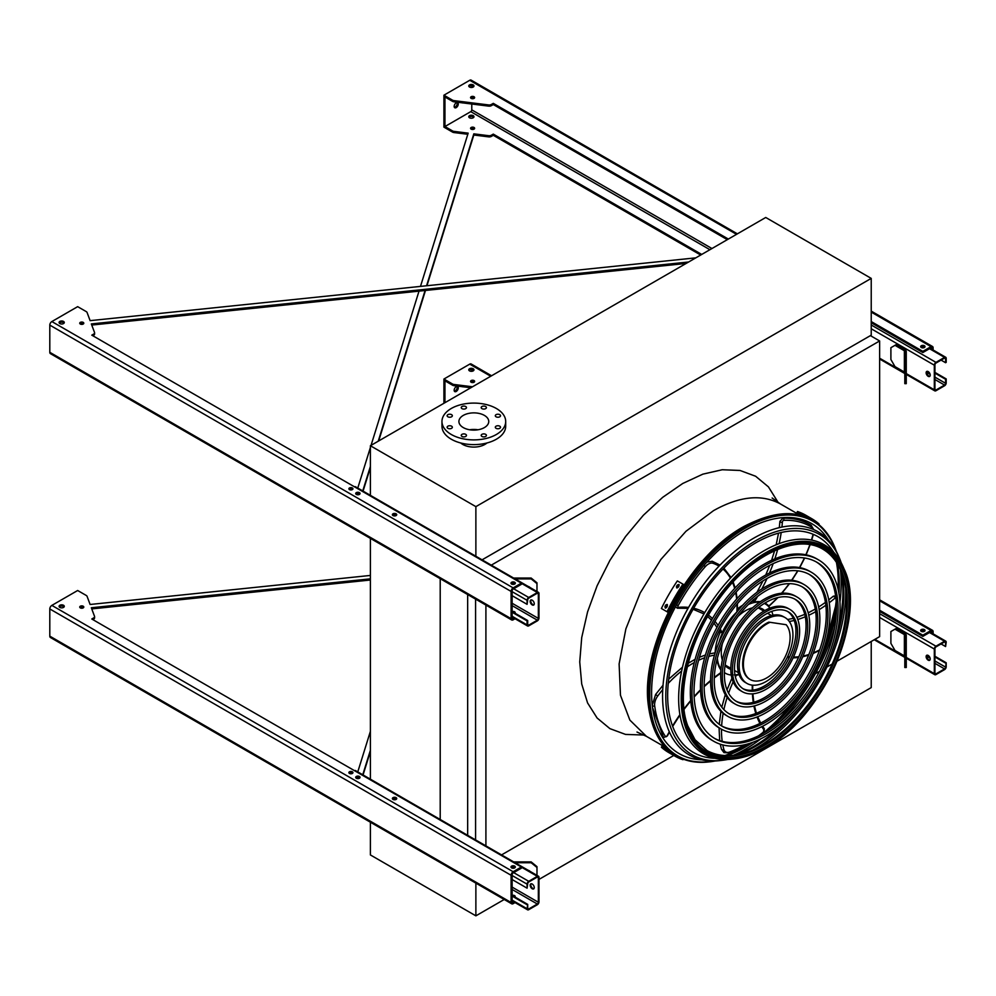 <?xml version="1.0" encoding="UTF-8"?>
<svg xmlns="http://www.w3.org/2000/svg" width="996" height="996" viewBox="0 0 996 996"><rect width="100%" height="100%" fill="white"/><g stroke="black" fill="none" stroke-linecap="round" stroke-linejoin="round"><path stroke-width="1.49" d="M837.088 661.182L879.63 636.618L879.63 340.956L870.404 335.627M491.302 565.143L879.63 340.956M485.911 845.878L485.911 605.07M501.548 854.904L673.769 755.466M815.425 673.682L819.484 671.341M826.904 667.059L832.183 664.008M475.578 839.902L475.578 599.106M467.659 835.333L467.659 594.537M440.207 820.156L440.207 578.688M370.388 779.843L370.388 538.375M724.901 755.541A134.124 77.439 120 0 0 748.855 743.639M762.102 734.027A134.124 77.439 120 0 0 794.484 700.238M823.318 650.288A134.124 77.439 120 0 0 836.391 605.344M838.084 589.072A134.124 77.439 120 0 0 836.428 562.379M871.226 278.394L765.737 217.477L370.388 445.735L475.876 506.64L871.226 278.394L871.226 335.154L482.089 559.827M460.737 442.996A15.65 9.026 0 0 0 462.767 444.44A15.65 9.026 0 0 0 486.92 442.996M370.388 445.735L370.388 495.996M475.876 506.64L475.876 556.901M484.38 415.394A14.915 8.615 180 0 1 488.75 421.495A14.915 8.615 180 0 1 473.835 430.11A14.915 8.615 180 0 1 458.907 421.495A14.915 8.615 180 0 1 468.12 413.539A14.915 8.615 180 0 1 484.38 415.394M469.714 429.774A14.915 8.615 180 0 1 477.943 429.774M496.07 416.801A2.602 1.506 0 0 0 498.909 417.125A2.602 1.506 0 0 0 500.527 415.73A2.602 1.506 0 0 0 497.913 414.224A2.602 1.506 0 0 0 495.311 415.73A2.602 1.506 0 0 0 496.07 416.801M481.964 408.646A2.602 1.506 0 0 0 484.803 408.97A2.602 1.506 0 0 0 486.409 407.588A2.602 1.506 0 0 0 483.807 406.082A2.602 1.506 0 0 0 481.193 407.588A2.602 1.506 0 0 0 481.964 408.646M462.007 408.646A2.602 1.506 0 0 0 464.846 408.97A2.602 1.506 0 0 0 466.464 407.588A2.602 1.506 0 0 0 463.85 406.082A2.602 1.506 0 0 0 461.248 407.588A2.602 1.506 0 0 0 462.007 408.646M447.901 416.801A2.602 1.506 0 0 0 450.74 417.125A2.602 1.506 0 0 0 452.346 415.73A2.602 1.506 0 0 0 449.744 414.224A2.602 1.506 0 0 0 447.129 415.73A2.602 1.506 0 0 0 447.901 416.801M447.901 428.317A2.602 1.506 0 0 0 450.74 428.641A2.602 1.506 0 0 0 452.346 427.247A2.602 1.506 0 0 0 449.744 425.74A2.602 1.506 0 0 0 447.129 427.247A2.602 1.506 0 0 0 447.901 428.317M462.007 436.46A2.602 1.506 0 0 0 464.846 436.783A2.602 1.506 0 0 0 466.464 435.401A2.602 1.506 0 0 0 463.85 433.895A2.602 1.506 0 0 0 461.248 435.401A2.602 1.506 0 0 0 462.007 436.46M481.964 436.46A2.602 1.506 0 0 0 484.803 436.783A2.602 1.506 0 0 0 486.409 435.401A2.602 1.506 0 0 0 483.807 433.895A2.602 1.506 0 0 0 481.193 435.401A2.602 1.506 0 0 0 481.964 436.46M496.07 428.317A2.602 1.506 0 0 0 498.909 428.641A2.602 1.506 0 0 0 500.527 427.247A2.602 1.506 0 0 0 497.913 425.74A2.602 1.506 0 0 0 495.311 427.247A2.602 1.506 0 0 0 496.07 428.317M496.357 408.485A31.872 18.401 180 0 1 505.694 421.495A31.872 18.401 180 0 1 473.835 439.883A31.872 18.401 180 0 1 441.963 421.495A31.872 18.401 180 0 1 461.634 404.488A31.872 18.401 180 0 1 496.357 408.485M505.694 421.495L505.694 426.226A31.872 18.401 180 0 1 473.835 444.614A31.872 18.401 180 0 1 441.963 426.226L441.963 421.495M504.225 899.488L475.876 915.847L370.388 854.942L370.388 822.21M475.876 915.847L475.876 883.128M538.973 879.418L871.226 687.601L871.226 641.474M928.172 376.314A2.901 1.668 60 0 1 926.28 373.761A2.901 1.668 60 0 1 926.728 371.446A2.901 1.668 60 0 1 928.172 371.583A2.901 1.668 60 0 1 930.065 374.135A2.901 1.668 60 0 1 929.617 376.463A2.901 1.668 60 0 1 928.172 376.314M934.323 365.196L934.323 389.797A2.316 1.332 120 0 0 934.796 390.855A2.316 1.332 120 0 0 935.954 390.743L944.557 385.776A2.316 1.332 120 0 0 946.2 382.937L946.2 378.916L945.59 379.277L945.59 383.298A1.444 0.834 -60 0 1 944.557 385.066L935.954 390.034A1.444 0.834 -60 0 1 934.933 389.448L934.933 364.847A1.444 0.834 -60 0 1 935.954 363.067L944.557 358.099A1.444 0.834 -60 0 1 945.59 358.697L945.59 362.718L946.2 362.357L946.2 358.336A2.316 1.332 120 0 0 945.714 357.278A2.316 1.332 120 0 0 944.557 357.39L935.954 362.357A2.316 1.332 120 0 0 934.323 365.196L871.226 328.767M905.401 350.156L896.014 344.74L894.993 345.326L904.38 350.754A1.444 0.834 180 0 1 904.804 351.339L904.804 362.357L906.26 362.357L906.26 351.339A2.901 1.668 0 0 0 905.401 350.156M927.064 371.321A2.901 1.668 -120 0 0 927.338 374.434A2.901 1.668 -120 0 0 929.891 376.227M924.276 347.579A2.029 1.17 0 0 0 921.412 347.579M941.083 360.116L945.59 362.718M934.933 373.127L945.59 379.277M934.933 372.417L946.2 378.916M894.993 345.326L890.897 347.691L890.897 359.519L894.993 366.615L904.38 372.043A1.444 0.834 180 0 1 904.804 372.629M904.804 383.647L904.804 382.265L906.26 382.265L906.26 383.647L904.804 383.647M906.26 362.357L906.26 370.437L904.804 370.437L904.804 382.265M904.804 370.437L904.804 362.357M906.26 370.437L906.26 382.265M531.105 599.928A2.901 1.668 -120 0 0 531.378 603.041A2.901 1.668 -120 0 0 533.931 604.833M538.973 618.055L538.973 593.454A2.316 1.332 120 0 0 538.487 592.396A2.316 1.332 120 0 0 537.33 592.508L528.727 597.476A2.316 1.332 120 0 0 527.083 600.314L527.083 604.335L527.706 599.953A1.444 0.834 -60 0 1 528.727 598.185L537.33 593.218A1.444 0.834 -60 0 1 538.35 593.803L538.35 618.404A1.444 0.834 -60 0 1 537.33 620.184L528.727 625.152A1.444 0.834 -60 0 1 527.706 624.554L527.706 620.533L527.083 620.894L527.083 624.915A2.316 1.332 120 0 0 527.569 625.974A2.316 1.332 120 0 0 528.727 625.862L537.33 620.894A2.316 1.332 120 0 0 538.973 618.055M532.213 604.921A2.901 1.668 60 0 1 530.32 602.368A2.901 1.668 60 0 1 530.756 600.053A2.901 1.668 60 0 1 532.213 600.19A2.901 1.668 60 0 1 534.105 602.742A2.901 1.668 60 0 1 533.657 605.07A2.901 1.668 60 0 1 532.213 604.921M359.319 494.464A2.029 1.17 0 0 0 356.456 494.464M395.985 515.629A2.029 1.17 0 0 0 393.121 515.629M514.583 584.104A2.029 1.17 0 0 0 511.732 584.104M351.102 488.799L349.596 489.671M538.487 592.396L355.56 486.783A2.316 1.332 120 0 0 354.514 486.832M515.094 612.963A2.029 1.17 0 0 0 513.177 612.154M512.131 612.254L527.083 620.894M512.131 611.544L527.706 620.533M514.944 613.163A2.029 1.17 0 0 0 515.181 612.615A2.029 1.17 0 0 0 512.193 611.581M512.131 595.695L527.083 604.335M528.129 586.407A4.059 3.312 -0 0 1 530.034 587.503M536.981 583.631L531.179 578.9L531.179 578.066L536.981 582.797L536.981 591.512M515.131 578.9L531.179 578.9M531.179 578.066L513.687 578.066M531.105 883.776A2.901 1.668 -120 0 0 531.378 886.876A2.901 1.668 -120 0 0 533.931 888.669M538.973 901.89L538.973 877.289A2.316 1.332 120 0 0 538.487 876.231A2.316 1.332 120 0 0 537.33 876.343L528.727 881.311A2.316 1.332 120 0 0 527.083 884.149L527.083 888.171L527.706 883.801A1.444 0.834 -60 0 1 528.727 882.02L537.33 877.053A1.444 0.834 -60 0 1 538.35 877.65L538.35 902.252A1.444 0.834 -60 0 1 537.33 904.019L528.727 908.987A1.444 0.834 -60 0 1 527.706 908.402L527.706 904.38L527.083 908.75A2.316 1.332 120 0 0 527.569 909.809A2.316 1.332 120 0 0 528.727 909.697L537.33 904.729A2.316 1.332 120 0 0 538.973 901.89M532.213 888.768A2.901 1.668 60 0 1 530.32 886.216A2.901 1.668 60 0 1 530.756 883.888A2.901 1.668 60 0 1 532.213 884.037A2.901 1.668 60 0 1 534.105 886.589A2.901 1.668 60 0 1 533.657 888.905A2.901 1.668 60 0 1 532.213 888.768M359.319 778.299A2.029 1.17 0 0 0 356.456 778.299M395.985 799.477A2.029 1.17 0 0 0 393.121 799.477M514.583 867.952A2.029 1.17 0 0 0 511.732 867.952M351.102 772.647L349.596 773.519M538.487 876.231L355.56 770.618A2.316 1.332 120 0 0 354.514 770.68M515.094 896.811A2.029 1.17 0 0 0 513.177 895.989M512.131 896.101L527.083 904.729M512.131 895.392L527.706 904.38M514.944 897.01A2.029 1.17 0 0 0 515.181 896.45A2.029 1.17 0 0 0 512.193 895.416M512.131 879.543L527.083 888.171M528.129 870.255A4.059 3.312 -0 0 1 530.034 871.351M536.981 867.479L531.179 862.748L531.179 861.913L536.981 866.645L536.981 875.36M515.131 862.748L531.179 862.748M531.179 861.913L513.687 861.913M928.172 660.161A2.901 1.668 60 0 1 926.28 657.609A2.901 1.668 60 0 1 926.728 655.281A2.901 1.668 60 0 1 928.172 655.43A2.901 1.668 60 0 1 930.065 657.983A2.901 1.668 60 0 1 929.617 660.298A2.901 1.668 60 0 1 928.172 660.161M934.323 649.043L934.323 673.645A2.316 1.332 120 0 0 934.796 674.703A2.316 1.332 120 0 0 935.954 674.591L944.557 669.623A2.316 1.332 120 0 0 946.2 666.785L946.2 662.763L945.59 667.133A1.444 0.834 -60 0 1 944.557 668.914L935.954 673.881A1.444 0.834 -60 0 1 934.933 673.284L934.933 648.682A1.444 0.834 -60 0 1 935.954 646.914L944.557 641.947A1.444 0.834 -60 0 1 945.59 642.532L945.59 646.553L946.2 642.183A2.316 1.332 120 0 0 945.714 641.125A2.316 1.332 120 0 0 944.557 641.237L935.954 646.205A2.316 1.332 120 0 0 934.323 649.043L879.63 617.458M905.401 634.004L896.014 628.576L894.993 629.173L904.38 634.589A1.444 0.834 180 0 1 904.804 635.187L904.804 646.205L906.26 646.205L906.26 635.187A2.901 1.668 0 0 0 905.401 634.004M927.064 655.156A2.901 1.668 -120 0 0 927.338 658.269A2.901 1.668 -120 0 0 929.891 660.062M924.276 631.414A2.029 1.17 0 0 0 921.412 631.414M941.083 643.951L945.59 646.553M934.933 656.962L945.59 663.112M934.933 656.252L946.2 662.763M894.993 629.173L890.897 631.539L890.897 643.366L894.993 650.463L904.38 655.878A1.444 0.834 180 0 1 904.804 656.476M904.804 667.494L904.804 666.1L906.26 666.1L906.26 667.494L904.804 667.494M906.26 646.205L906.26 654.272L904.804 654.272L904.804 666.1M904.804 654.272L904.804 646.205M906.26 654.272L906.26 666.1M420.486 286.4L468.157 133.14L453.977 131.372A2.901 1.668 180 0 1 452.533 130.924L444.951 126.542L470.759 111.639A1.444 0.834 120 0 0 471.78 109.859L471.78 104.02M467.796 134.273L453.977 132.555A2.901 1.668 180 0 1 452.533 132.107L443.917 127.127L443.917 95.193L469.726 80.29L736.542 234.334M695.806 257.852L90.113 320.65L87.063 312.458A2.901 1.668 0 0 0 86.279 311.624L77.663 306.656L51.854 321.559A2.901 1.668 120 0 0 49.8 325.107L49.8 352.31A2.901 1.668 120 0 0 50.398 353.63L511.707 619.973A2.901 1.668 120 0 0 513.164 619.823L515.044 618.74M92.815 335.752L93.749 334.034L91.794 335.154L521.356 583.158L513.164 587.889A2.901 1.668 120 0 0 511.11 591.437L511.11 618.64A2.901 1.668 120 0 0 511.707 619.973M514.011 618.143L513.164 618.64A1.444 0.834 -60 0 1 512.131 618.055L512.131 590.852A1.444 0.834 -60 0 1 513.164 589.072L521.356 584.341L521.356 583.158M444.951 126.542L444.951 96.973L452.533 101.355A2.901 1.668 0 0 0 453.977 101.804L488.675 106.124A2.901 1.668 0 0 0 491.327 105.663L493.294 104.543L727.329 239.663M871.226 322.741L922.844 352.547L931.036 347.816A1.444 0.834 -60 0 1 932.069 348.401L932.069 349.397M91.757 325.057L686.132 263.442M93.749 335.216A2.901 1.668 0 0 0 94.595 334.034A2.901 1.668 0 0 0 94.533 333.672M349.173 489.372A2.029 1.17 180 0 1 352.36 489.136A2.029 1.17 180 0 1 352.671 489.372M59.287 323.09A2.602 1.506 180 0 1 63.52 322.617A2.602 1.506 180 0 1 64.08 323.09M511.247 583.756A2.179 1.257 180 0 1 514.695 583.457A2.179 1.257 180 0 1 515.069 583.756M392.636 515.281A2.179 1.257 180 0 1 396.084 514.982A2.179 1.257 180 0 1 396.47 515.281M355.97 494.103A2.179 1.257 180 0 1 359.419 493.817A2.179 1.257 180 0 1 359.805 494.103M80.004 323.8A2.029 1.17 180 0 1 83.191 323.563A2.029 1.17 180 0 1 83.502 323.8M468.967 86.565A2.602 1.506 180 0 1 473.212 86.092A2.602 1.506 180 0 1 473.772 86.565M470.847 98.156A2.029 1.17 180 0 1 474.034 97.919A2.029 1.17 180 0 1 474.345 98.156M920.927 347.218A2.179 1.257 180 0 1 924.388 346.919A2.179 1.257 180 0 1 924.761 347.218M701.719 254.441L493.294 134.111L491.327 135.232A2.901 1.668 180 0 1 488.675 135.693L473.822 133.838L426.574 285.765M425.093 290.496L378.231 441.203M370.388 466.427L362.756 490.928M357.776 488.052L370.388 447.503M371.047 445.349L419.017 291.131M469.527 117.789A2.602 1.506 0 0 0 472.365 118.113A2.602 1.506 0 0 0 473.972 116.719A2.602 1.506 0 0 0 471.369 115.212A2.602 1.506 0 0 0 468.767 116.719A2.602 1.506 0 0 0 469.527 117.789M471.17 129.144A2.029 1.17 0 0 0 473.374 129.393A2.029 1.17 0 0 0 474.631 128.31A2.029 1.17 0 0 0 472.602 127.139A2.029 1.17 0 0 0 470.573 128.31A2.029 1.17 0 0 0 471.17 129.144M493.294 134.111L493.294 135.294L700.698 255.038M493.294 135.294L491.327 136.415A2.901 1.668 180 0 1 488.675 136.875L473.822 135.02L426.948 285.728M425.479 290.459L378.679 440.954M370.388 467.61L363.067 491.115M468.967 117.316A2.602 1.506 180 0 1 473.212 116.843A2.602 1.506 180 0 1 473.772 117.316M470.847 128.907A2.029 1.17 180 0 1 474.034 128.671A2.029 1.17 180 0 1 474.345 128.907M93.749 334.034A2.901 1.668 0 0 0 94.595 332.851A2.901 1.668 0 0 0 94.533 332.49L91.333 323.924L688.634 261.998M871.226 321.559L922.844 351.364L922.844 352.547M933.09 349.982L933.09 347.816A2.901 1.668 120 0 0 932.493 346.484A2.901 1.668 120 0 0 931.036 346.633L922.844 351.364M452.533 101.355L452.533 100.173L443.917 95.193M452.533 100.173A2.901 1.668 0 0 0 453.977 100.621L488.675 104.941A2.901 1.668 0 0 0 491.327 104.48L493.294 103.36L728.35 239.065M349.484 489.609A2.029 1.17 0 0 0 351.7 489.87A2.029 1.17 0 0 0 352.945 488.787A2.029 1.17 0 0 0 350.916 487.617A2.029 1.17 0 0 0 348.899 488.787A2.029 1.17 0 0 0 349.484 489.609M59.835 323.563A2.602 1.506 0 0 0 62.673 323.899A2.602 1.506 0 0 0 64.292 322.505A2.602 1.506 0 0 0 61.677 320.998A2.602 1.506 0 0 0 59.075 322.505A2.602 1.506 0 0 0 59.835 323.563M511.62 584.054A2.179 1.257 0 0 0 513.986 584.316A2.179 1.257 0 0 0 515.33 583.158A2.179 1.257 0 0 0 513.164 581.913A2.179 1.257 0 0 0 510.985 583.158A2.179 1.257 0 0 0 511.62 584.054M393.022 515.567A2.179 1.257 0 0 0 395.387 515.841A2.179 1.257 0 0 0 396.732 514.683A2.179 1.257 0 0 0 394.553 513.426A2.179 1.257 0 0 0 392.387 514.683A2.179 1.257 0 0 0 393.022 515.567M356.344 494.402A2.179 1.257 0 0 0 358.722 494.676A2.179 1.257 0 0 0 360.054 493.518A2.179 1.257 0 0 0 357.888 492.261A2.179 1.257 0 0 0 355.709 493.518A2.179 1.257 0 0 0 356.344 494.402M80.327 324.036A2.029 1.17 0 0 0 82.531 324.298A2.029 1.17 0 0 0 83.788 323.214A2.029 1.17 0 0 0 81.759 322.044A2.029 1.17 0 0 0 79.73 323.214A2.029 1.17 0 0 0 80.327 324.036M473.212 84.909A2.602 1.506 0 0 0 470.373 84.585A2.602 1.506 0 0 0 468.767 85.967A2.602 1.506 0 0 0 471.369 87.474A2.602 1.506 0 0 0 473.972 85.967A2.602 1.506 0 0 0 473.212 84.909M474.034 96.737A2.029 1.17 0 0 0 471.818 96.475A2.029 1.17 0 0 0 470.573 97.558A2.029 1.17 0 0 0 472.602 98.729A2.029 1.17 0 0 0 474.631 97.558A2.029 1.17 0 0 0 474.034 96.737M924.388 345.737A2.179 1.257 0 0 0 922.022 345.475A2.179 1.257 0 0 0 920.678 346.633A2.179 1.257 0 0 0 922.844 347.878A2.179 1.257 0 0 0 925.023 346.633A2.179 1.257 0 0 0 924.388 345.737M493.294 104.543L493.294 103.36M456.218 107.618A2.901 1.668 120 0 0 458.11 105.066A2.901 1.668 120 0 0 457.662 102.737A2.901 1.668 120 0 0 454.761 104.418A2.901 1.668 120 0 0 454.761 107.755A2.901 1.668 120 0 0 456.218 107.618M462.331 102.849A2.029 1.17 120 0 0 462.368 102.862A2.029 1.17 120 0 0 462.991 102.924M471.78 98.629L471.78 97.67M471.78 87.461L471.78 85.668M737.389 233.848L471.183 80.153A2.901 1.668 120 0 0 469.726 80.29M457.052 102.6A2.901 1.668 -60 0 1 455.184 107.02A2.901 1.668 -60 0 1 454.35 107.294M473.822 135.02L473.822 133.838M370.388 575.439L90.113 604.485L87.063 596.305A2.901 1.668 0 0 0 86.279 595.471L77.663 590.504L51.854 605.394A2.901 1.668 120 0 0 49.8 608.942L49.8 636.145A2.901 1.668 120 0 0 50.398 637.477L511.707 903.808A2.901 1.668 120 0 0 513.164 903.671L515.044 902.575M357.776 771.9L370.388 731.35M514.011 901.99L513.164 902.488A1.444 0.834 -60 0 1 512.131 901.89L512.131 874.687A1.444 0.834 -60 0 1 513.164 872.919L521.356 868.188L521.356 867.006L513.164 871.737A2.901 1.668 120 0 0 511.11 875.285L511.11 902.488A2.901 1.668 120 0 0 511.707 903.808M370.388 750.274L362.756 774.776M444.951 402.683L444.951 380.808L452.533 385.191A2.901 1.668 0 0 0 453.977 385.651L470.834 387.743M879.63 611.432L922.844 636.382L931.036 631.651A1.444 0.834 -60 0 1 932.069 632.248L932.069 633.232M91.757 608.905L370.388 580.021M92.815 619.587L93.749 619.051A2.901 1.668 0 0 0 94.595 617.869A2.901 1.668 0 0 0 94.533 617.52M349.173 773.22A2.029 1.17 180 0 1 352.36 772.983A2.029 1.17 180 0 1 352.671 773.22M59.287 606.938A2.602 1.506 180 0 1 63.52 606.464A2.602 1.506 180 0 1 64.08 606.938M511.247 867.591A2.179 1.257 180 0 1 514.695 867.304A2.179 1.257 180 0 1 515.069 867.591M392.636 799.116A2.179 1.257 180 0 1 396.084 798.829A2.179 1.257 180 0 1 396.47 799.116M355.97 777.951A2.179 1.257 180 0 1 359.419 777.652A2.179 1.257 180 0 1 359.805 777.951M80.004 607.647A2.029 1.17 180 0 1 83.191 607.411A2.029 1.17 180 0 1 83.502 607.647M468.967 370.4A2.602 1.506 180 0 1 473.212 369.927A2.602 1.506 180 0 1 473.772 370.4M470.847 381.991A2.029 1.17 180 0 1 474.034 381.754A2.029 1.17 180 0 1 474.345 381.991M920.927 631.066A2.179 1.257 180 0 1 924.388 630.767A2.179 1.257 180 0 1 924.761 631.066M93.749 619.051L93.749 617.869L91.794 619.002L521.356 867.006M93.749 617.869A2.901 1.668 0 0 0 94.595 616.686A2.901 1.668 0 0 0 94.533 616.337L91.333 607.759L370.388 578.838M879.63 610.249L922.844 635.199L922.844 636.382M933.09 633.83L933.09 631.651A2.901 1.668 120 0 0 932.493 630.331A2.901 1.668 120 0 0 931.036 630.468L922.844 635.199M491.576 375.766L471.183 363.988A2.901 1.668 120 0 0 469.726 364.138L443.917 379.04L452.533 384.008A2.901 1.668 0 0 0 453.977 384.468L472.515 386.772M349.484 773.456A2.029 1.17 0 0 0 351.7 773.705A2.029 1.17 0 0 0 352.945 772.622A2.029 1.17 0 0 0 350.916 771.452A2.029 1.17 0 0 0 348.899 772.622A2.029 1.17 0 0 0 349.484 773.456M59.835 607.411A2.602 1.506 0 0 0 62.673 607.734A2.602 1.506 0 0 0 64.292 606.34A2.602 1.506 0 0 0 61.677 604.846A2.602 1.506 0 0 0 59.075 606.34A2.602 1.506 0 0 0 59.835 607.411M511.62 867.89A2.179 1.257 0 0 0 513.986 868.163A2.179 1.257 0 0 0 515.33 867.006A2.179 1.257 0 0 0 513.164 865.748A2.179 1.257 0 0 0 510.985 867.006A2.179 1.257 0 0 0 511.62 867.89M393.022 799.415A2.179 1.257 0 0 0 395.387 799.688A2.179 1.257 0 0 0 396.732 798.531A2.179 1.257 0 0 0 394.553 797.273A2.179 1.257 0 0 0 392.387 798.531A2.179 1.257 0 0 0 393.022 799.415M356.344 778.25A2.179 1.257 0 0 0 358.722 778.523A2.179 1.257 0 0 0 360.054 777.353A2.179 1.257 0 0 0 357.888 776.108A2.179 1.257 0 0 0 355.709 777.353A2.179 1.257 0 0 0 356.344 778.25M80.327 607.884A2.029 1.17 0 0 0 82.531 608.133A2.029 1.17 0 0 0 83.788 607.05A2.029 1.17 0 0 0 81.759 605.879A2.029 1.17 0 0 0 79.73 607.05A2.029 1.17 0 0 0 80.327 607.884M469.527 370.873A2.602 1.506 -0 0 0 472.365 371.209A2.602 1.506 -0 0 0 473.972 369.815A2.602 1.506 -0 0 0 471.369 368.308A2.602 1.506 -0 0 0 468.767 369.815A2.602 1.506 -0 0 0 469.527 370.873M471.17 382.227A2.029 1.17 -0 0 0 473.374 382.489A2.029 1.17 -0 0 0 474.631 381.406A2.029 1.17 -0 0 0 472.602 380.235A2.029 1.17 -0 0 0 470.573 381.406A2.029 1.17 -0 0 0 471.17 382.227M921.312 631.364A2.179 1.257 -0 0 0 923.678 631.626A2.179 1.257 -0 0 0 925.023 630.468A2.179 1.257 -0 0 0 922.844 629.223A2.179 1.257 -0 0 0 920.678 630.468A2.179 1.257 -0 0 0 921.312 631.364M370.388 751.457L363.067 774.95M471.78 369.516L471.78 371.296M471.78 381.518L471.78 382.476M457.052 386.448A2.901 1.668 -60 0 1 455.184 390.868A2.901 1.668 -60 0 1 454.35 391.142M443.917 403.28L443.917 379.04M456.218 391.453A2.901 1.668 120 0 0 458.11 388.901A2.901 1.668 120 0 0 457.662 386.585A2.901 1.668 120 0 0 454.761 388.253A2.901 1.668 120 0 0 454.761 391.602A2.901 1.668 120 0 0 456.218 391.453M462.331 386.685A2.029 1.17 120 0 0 462.368 386.709A2.029 1.17 120 0 0 462.991 386.772M836.304 551.311A135.394 78.174 120 0 0 834.461 546.505A135.394 78.174 120 0 0 745.456 528.079A135.394 78.174 120 0 0 651.409 672.188A135.394 78.174 120 0 0 710.173 761.778A135.394 78.174 120 0 0 715.265 760.969M733.268 755.317A135.394 78.174 120 0 0 760.932 738.795M780.179 721.602A135.394 78.174 120 0 0 834.673 627.219M839.939 601.958A135.394 78.174 120 0 0 840.412 569.737M836.69 562.802A134.373 77.576 -60 0 1 838.221 589.657M836.403 606.203A134.373 77.576 -60 0 1 822.572 652.392M795.941 698.532A134.373 77.576 -60 0 1 762.836 733.616M749.428 743.464A134.373 77.576 -60 0 1 725.399 755.566M828.411 540.044A132.742 76.642 120 0 0 745.456 530.245A132.742 76.642 120 0 0 654.36 665.104A132.742 76.642 120 0 0 701.545 759.774M726.831 755.615A132.742 76.642 120 0 0 753.225 742.157M769.186 729.782A132.742 76.642 120 0 0 836.267 613.611M838.993 593.591A132.742 76.642 120 0 0 837.449 564.022M816.135 561.844A101.853 58.801 -60 0 1 830.714 643.727A101.853 58.801 -60 0 1 764.405 732.732A101.853 58.801 -60 0 1 714.294 738.248M713.659 741.236L712.028 740.289A104.754 60.482 -60 0 1 695.967 656.352A104.754 60.482 -60 0 1 764.405 564.035A104.754 60.482 -60 0 1 816.782 558.856L818.413 559.802A104.754 60.482 120 0 0 766.036 564.981A104.754 60.482 120 0 0 697.611 657.298A104.754 60.482 120 0 0 713.659 741.236A104.754 60.482 120 0 0 818.413 680.754A104.754 60.482 120 0 0 818.413 559.802M766.036 567.346A101.853 58.801 120 0 0 699.503 657.111A101.853 58.801 120 0 0 715.116 738.721A101.853 58.801 120 0 0 816.969 679.919A101.853 58.801 120 0 0 816.969 562.304A101.853 58.801 120 0 0 766.036 567.346M808.989 574.244A87.548 50.547 -60 0 1 821.364 644.649A87.548 50.547 -60 0 1 764.405 721.054A87.548 50.547 -60 0 1 721.453 725.847M720.818 728.848L719.174 727.902A90.437 52.215 -60 0 1 705.317 655.418A90.437 52.215 -60 0 1 764.405 575.725A90.437 52.215 -60 0 1 809.624 571.243L811.254 572.19A90.437 52.215 120 0 0 766.036 576.672A90.437 52.215 120 0 0 706.961 656.364A90.437 52.215 120 0 0 720.818 728.848A90.437 52.215 120 0 0 811.267 676.62A90.437 52.215 120 0 0 811.254 572.19M766.036 579.037A87.548 50.547 120 0 0 708.853 656.177A87.548 50.547 120 0 0 722.262 726.333A87.548 50.547 120 0 0 809.81 675.786A87.548 50.547 120 0 0 809.81 574.704A87.548 50.547 120 0 0 766.036 579.037M801.83 586.632A73.231 42.28 -60 0 1 812.014 645.582A73.231 42.28 -60 0 1 764.405 709.364A73.231 42.28 -60 0 1 728.611 713.447M727.976 716.448L726.333 715.502A76.132 43.961 -60 0 1 714.667 654.497A76.132 43.961 -60 0 1 764.405 587.403A76.132 43.961 -60 0 1 802.465 583.644L804.108 584.59A76.132 43.961 120 0 0 766.036 588.35A76.132 43.961 120 0 0 716.298 655.443A76.132 43.961 120 0 0 727.976 716.448A76.132 43.961 120 0 0 804.108 672.499A76.132 43.961 120 0 0 804.108 584.59M766.036 590.715A73.231 42.28 120 0 0 718.191 655.256A73.231 42.28 120 0 0 729.421 713.945A73.231 42.28 120 0 0 802.652 671.653A73.231 42.28 120 0 0 802.652 587.092A73.231 42.28 120 0 0 766.036 590.715M794.671 599.032A58.926 34.026 -60 0 1 802.664 646.504A58.926 34.026 -60 0 1 764.405 697.686A58.926 34.026 -60 0 1 735.77 701.047M735.135 704.06L733.492 703.114A61.827 35.694 -60 0 1 724.017 653.575A61.827 35.694 -60 0 1 764.405 599.094A61.827 35.694 -60 0 1 795.306 596.031L796.949 596.978A61.827 35.694 120 0 0 766.036 600.04A61.827 35.694 120 0 0 725.648 654.521A61.827 35.694 120 0 0 735.135 704.06A61.827 35.694 120 0 0 796.949 668.366A61.827 35.694 120 0 0 796.949 596.978M766.036 602.406A58.926 34.026 120 0 0 727.541 654.335A58.926 34.026 120 0 0 736.579 701.545A58.926 34.026 120 0 0 795.505 667.532A58.926 34.026 120 0 0 795.505 599.492A58.926 34.026 120 0 0 766.036 602.406M787.512 611.432A44.608 25.759 -60 0 1 793.314 647.425A44.608 25.759 -60 0 1 764.405 685.995A44.608 25.759 -60 0 1 742.929 688.647M742.281 691.66L740.651 690.714A47.509 27.427 -60 0 1 733.367 652.641A47.509 27.427 -60 0 1 764.405 610.772A47.509 27.427 -60 0 1 788.16 608.432L789.791 609.365A47.509 27.427 120 0 0 766.036 611.718A47.509 27.427 120 0 0 734.998 653.588A47.509 27.427 120 0 0 742.281 691.66A47.509 27.427 120 0 0 789.791 664.232A47.509 27.427 120 0 0 789.791 609.365M766.036 614.084A44.608 25.759 120 0 0 736.891 653.401A44.608 25.759 120 0 0 743.738 689.157A44.608 25.759 120 0 0 788.346 663.398A44.608 25.759 120 0 0 788.346 611.88A44.608 25.759 120 0 0 766.036 614.084M739.057 674.603A40.562 23.418 -60 0 1 736.293 675.3A90.001 51.966 120 0 0 735.434 677.006M734.239 674.877L736.293 675.3M720.88 669.897A40.562 23.418 -60 0 1 717.033 659.489M735.459 613.872A39.977 23.082 120 0 0 719.012 642.358M717.344 658.294A39.977 23.082 120 0 0 720.955 669.063M724.403 672.574A39.977 23.082 120 0 0 725.462 673.246A39.977 23.082 120 0 0 731.263 675.051M735.011 674.989A39.977 23.082 120 0 0 738.908 674.168M772.946 615.192A39.977 23.082 120 0 0 771.726 611.407M769.896 608.133A39.977 23.082 120 0 0 765.438 604.012A39.977 23.082 120 0 0 764.33 603.439M759.562 602.194A39.977 23.082 120 0 0 748.432 604.448M752.515 607.859A34.188 19.733 120 0 0 745.456 610.722A34.188 19.733 120 0 0 738.136 616.25M722.411 643.478A34.188 19.733 120 0 0 722.337 660.124M725.076 665.403A34.188 19.733 120 0 0 728.362 668.229A34.188 19.733 120 0 0 730.803 669.287M764.679 610.623A34.188 19.733 120 0 0 762.55 609.029A34.188 19.733 120 0 0 758.442 607.597M742.68 605.232A39.977 23.082 120 0 0 737.426 609.004M720.058 632.535A39.977 23.082 120 0 0 715.14 652.841M753.101 601.186A39.977 23.082 120 0 0 751.532 601.497M727.366 667.594A34.188 19.733 120 0 0 730.803 668.54M764.032 610.996A34.188 19.733 120 0 0 761.492 608.494M720.307 632.684L720.033 631.476L719.71 632.211L722.075 632.659A1.444 0.834 120 0 0 722.498 632.037A40.562 23.418 -60 0 1 736.891 611.967A90.001 51.966 120 0 0 736.99 604.161M736.916 610.411L736.891 611.967M764.878 603.103A40.562 23.418 -60 0 1 766.796 604.784L768.837 605.966A90.001 51.966 120 0 0 777.527 597.637M753.337 599.542L754.271 601.858A1.444 0.834 120 0 0 754.707 601.945A40.562 23.418 -60 0 1 760.247 601.721M764.916 603.078A40.562 23.418 -60 0 1 765.725 603.501A40.562 23.418 -60 0 1 768.837 605.966L768.426 606.054M752.665 600.762A1.444 0.834 -60 0 1 752.354 600.75L754.321 601.883M747.025 683.455L745.382 682.509A38.035 21.962 -60 0 1 739.555 652.031A38.035 21.962 -60 0 1 764.405 618.516A38.035 21.962 -60 0 1 783.416 616.636L785.06 617.582A38.035 21.962 120 0 0 766.036 619.462A38.035 21.962 120 0 0 741.198 652.978A38.035 21.962 120 0 0 747.025 683.455A38.035 21.962 120 0 0 785.06 661.493A38.035 21.962 120 0 0 785.06 617.582M725.163 664.818A33.03 19.061 120 0 0 726.893 666.05L730.815 668.316M763.832 611.108L759.911 608.842A33.03 19.061 120 0 0 757.981 607.971M769.547 622.55A33.03 19.061 120 0 0 745.755 651.26A33.03 19.061 120 0 0 750.249 679.533A33.03 19.061 120 0 0 781.586 663.187A33.03 19.061 120 0 0 786.143 624.704L768.837 622.127A33.03 19.061 120 0 0 745.045 650.849A33.03 19.061 120 0 0 749.527 679.123A33.03 19.061 120 0 0 749.888 679.322M786.143 624.704L768.837 622.127M803.996 514.695A137.025 79.107 120 0 0 803.05 514.322L801.407 513.376A137.025 79.107 -60 0 1 802.353 513.749L804.195 514.758M818.787 524.456L819.061 523.983A137.025 79.107 120 0 0 811.553 518.567L805.926 515.318A137.025 79.107 120 0 0 797.497 511.521L796.763 512.791L801.158 515.318M811.553 518.567A137.025 79.107 120 0 0 803.125 514.783L797.497 511.521M803.125 514.783L802.577 515.729M667.382 751.295L665.751 750.349A137.025 79.107 -60 0 1 664.955 749.727L666.585 750.673A137.025 79.107 120 0 0 667.382 751.295L667.544 751.445M667.581 749.552L667.034 750.498L661.394 747.249A137.025 79.107 120 0 0 668.901 752.652L674.529 755.914A137.025 79.107 120 0 0 682.97 759.699L683.244 759.226M667.034 750.498A137.025 79.107 120 0 0 674.529 755.914M666.511 748.519L662.128 745.992L661.394 747.249M667.382 605.929A137.025 79.107 120 0 0 666.585 607.485L665.253 608.046L664.955 606.539A137.025 79.107 -60 0 1 665.751 604.983L667.108 604.435L667.382 605.929M679.048 585.909A137.025 79.107 120 0 0 678.102 587.366L676.658 587.877L676.471 586.42A137.025 79.107 -60 0 1 677.405 584.963L678.861 584.465L679.048 585.909M682.97 584.154L677.33 580.905A137.025 79.107 120 0 0 661.394 608.494L667.756 612.167A135.581 78.273 -60 0 1 683.692 584.577L682.97 584.154A137.025 79.107 120 0 0 667.034 611.756M667.407 604.746L666.473 605.406A135.581 78.273 120 0 0 665.677 606.962L665.664 608.145M679.16 584.777L678.139 585.387A135.581 78.273 120 0 0 677.193 586.843L677.093 587.989M781.611 725.138A126.206 72.857 -60 0 1 753.698 746.427A126.206 72.857 -60 0 1 734.127 755.217M840.761 570.534A126.206 72.857 -60 0 1 838.458 626.696M833.764 552.319A124.575 71.924 120 0 0 755.74 542.857A124.575 71.924 120 0 0 670.208 669.648A124.575 71.924 120 0 0 714.854 758.28M736.828 754.831A124.575 71.924 120 0 0 755.74 746.29A124.575 71.924 120 0 0 800.672 706.139M831.523 652.691A124.575 71.924 120 0 0 841.782 573.061M722.586 760.284L720.12 760.583A128.858 74.401 -60 0 1 689.269 606.191A128.858 74.401 -60 0 1 838.395 555.718L839.379 557.997A127.227 73.455 120 0 0 755.74 540.691A127.227 73.455 120 0 0 667.382 676.11A127.227 73.455 120 0 0 722.586 760.284A127.227 73.455 120 0 0 727.69 759.475M752.291 750.374A127.227 73.455 120 0 0 755.74 748.457A127.227 73.455 120 0 0 845.641 588.686M841.222 562.827A127.227 73.455 120 0 0 839.379 557.997M822.895 549.207A116.171 67.068 -60 0 1 840.176 642.432A116.171 67.068 -60 0 1 764.405 744.423A116.171 67.068 -60 0 1 706.737 750.411M732.546 759.101A120.69 69.683 -60 0 1 703.649 614.495A120.69 69.683 -60 0 1 843.326 567.21L844.11 569.04A119.396 68.936 -60 0 1 765.625 747.759A119.396 68.936 -60 0 1 734.513 758.865A119.396 68.936 -60 0 1 682.696 679.87A119.396 68.936 -60 0 1 765.625 552.792A119.396 68.936 -60 0 1 844.11 569.04C867.441 616.499 823.107 717.232 765.8 747.71C755.03 753.91 744.597 757.632 734.513 758.865L732.546 759.101M644.088 735.048L625.525 734.413L609.913 728.636L597.102 718.004L587.578 702.927L581.714 684.003L579.734 661.929L581.714 637.577L587.578 611.868L597.102 585.797L609.913 560.375L625.525 536.57L643.341 515.281L662.664 497.353L682.77 483.458L702.877 474.146L722.2 469.751L740.016 470.461L755.628 476.25L768.439 486.882L778.262 502.631M799.34 514.87L780.565 504.026C761.878 493.867 739.53 496.083 713.497 510.662L685.97 531.279L660.809 559.54L640.179 593.031L625.874 628.862L619.114 663.946L620.471 695.258L629.858 720.096L646.429 736.343L637.004 732.035M879.63 358.224L904.804 372.753M906.26 373.6L934.323 389.797M871.226 324.982L935.954 362.357M929.505 348.7L944.557 357.39M944.557 358.099L945.59 358.697M934.933 389.448L935.954 390.034M934.933 379.513L944.557 385.066M926.741 372.417L930.127 374.372M934.933 377.148L945.59 383.298M904.38 350.754L904.38 372.043M512.131 603.265L538.35 618.404M537.33 593.218L538.35 593.803M512.131 591.674L527.083 600.314M513.675 588.773L528.727 597.476M521.356 583.283L537.33 592.508M512.131 616.275L527.083 624.915M527.706 624.554L528.727 625.152M512.131 605.63L537.33 620.184M512.131 887.112L538.35 902.252M537.33 877.053L538.35 877.65M512.131 875.521L527.083 884.149M513.675 872.62L528.727 881.311M521.356 867.118L537.33 876.343M512.131 900.123L527.083 908.75M527.706 908.402L528.727 908.987M512.131 889.478L537.33 904.019M874.911 639.345L904.804 656.601M906.26 657.435L934.323 673.645M879.63 613.673L935.954 646.205M929.505 632.547L944.557 641.237M944.557 641.947L945.59 642.532M934.933 673.284L935.954 673.881M934.933 663.348L944.557 668.914M926.741 656.252L930.127 658.207M934.933 660.983L945.59 667.133M904.38 634.589L904.38 655.878M453.977 131.372L453.977 132.555M512.131 618.055L513.164 618.64M470.759 111.639L709.911 249.71M49.8 352.31L511.11 618.64M49.8 325.107L511.11 591.437M51.854 321.559L513.164 587.889M871.226 312.097L931.036 346.633M471.78 109.859L711.953 248.527M931.036 347.816L932.069 348.401M452.533 130.924L452.533 132.107M491.327 105.663L491.327 104.48M453.977 101.804L453.977 100.621M488.675 106.124L488.675 104.941M491.327 135.232L491.327 136.415M488.675 135.693L488.675 136.875M512.131 901.89L513.164 902.488M469.726 364.138L490.729 376.251M879.63 600.787L931.036 630.468M51.854 605.394L513.164 871.737M49.8 608.942L511.11 875.285M49.8 636.145L511.11 902.488M931.036 631.651L932.069 632.248M452.533 385.191L452.533 384.008M453.977 385.651L453.977 384.468M834.262 546.045A136.054 78.547 120 0 0 834.063 545.571A136.054 78.547 120 0 0 744.622 527.058A136.054 78.547 120 0 0 650.127 671.877A136.054 78.547 120 0 0 709.164 761.89A136.054 78.547 120 0 0 709.675 761.828M733.143 681.837A90.001 51.966 120 0 0 728.574 693.191M727.13 697.461A90.001 51.966 120 0 0 723.893 709.6M723.158 713.335A90.001 51.966 120 0 0 721.639 725.947M721.515 729.234A90.001 51.966 120 0 0 722.2 741.323M722.797 744.921A90.001 51.966 120 0 0 723.868 749.415A10.134 5.852 120 0 0 729.533 752.067A129.642 74.849 120 0 0 745.207 744.622M758.529 735.857A129.642 74.849 120 0 0 763.359 732.11A1.444 0.834 120 0 0 764.032 729.943A115.187 66.508 -60 0 1 761.778 726.657M759.923 723.445A115.187 66.508 -60 0 1 757.035 717.008M755.815 713.497A115.187 66.508 -60 0 1 753.922 706.015M753.287 702.354A115.187 66.508 -60 0 1 752.416 693.838M752.279 690.203A115.187 66.508 -60 0 1 752.291 685.136M763.882 728.238A1.444 1.145 143 0 1 764.032 729.943M762.587 726.246L764.169 728.487L763.235 732.645A1.444 0.66 -128.9 0 0 763.359 732.11M728.325 752.739A1.444 0.971 -110.5 0 0 729.533 752.067M746.664 744.261L729.01 752.827L723.955 752.64L721.453 749.216A1.444 1.033 -15.8 0 0 723.868 749.415M714.481 655.144A90.001 51.966 120 0 0 708.779 656.426M704.645 657.758A90.001 51.966 120 0 0 698.582 660.311M694.262 662.552A90.001 51.966 120 0 0 687.302 666.859M681.638 671.018A90.001 51.966 120 0 0 668.241 683.393M662.738 689.618A90.001 51.966 120 0 0 657.796 695.918A10.134 5.852 120 0 0 654.671 705.766A129.642 74.849 120 0 0 665.477 736.542A1.444 0.834 120 0 0 667.146 735.77A115.187 66.508 -60 0 1 669.3 731.774M672.561 726.072A115.187 66.508 -60 0 1 679.895 714.667M684.003 708.953A115.187 66.508 -60 0 1 690.689 700.524M694.125 696.565A115.187 66.508 -60 0 1 700.512 689.78M704.135 686.244A115.187 66.508 -60 0 1 710.571 680.505M714.319 677.442A115.187 66.508 -60 0 1 720.718 672.711M663.112 736.355A1.444 1.133 -34 0 0 665.477 736.542M652.28 705.566A1.444 0.946 -7.5 0 0 654.671 705.766M655.754 694.735L657.796 695.918M736.654 599.057A90.001 51.966 120 0 0 735.683 592.632M734.662 588.412A90.001 51.966 120 0 0 732.583 582.511M730.417 578.128A90.001 51.966 120 0 0 723.021 569.027M719.025 566.114A90.001 51.966 120 0 0 712.862 563.25A10.134 5.852 120 0 0 705.268 566.687A129.642 74.849 120 0 0 678.127 605.668A1.444 0.834 120 0 0 678.475 607.361A115.187 66.508 -60 0 1 688.572 607.411M693.652 608.27A115.187 66.508 -60 0 1 704.72 612.652M708.492 615.167A115.187 66.508 -60 0 1 712.451 618.591M714.979 621.33A115.187 66.508 -60 0 1 718.066 625.426M720.208 628.937A115.187 66.508 -60 0 1 722.075 632.659M677.056 608.083A1.444 1.096 -95.3 0 0 678.475 607.361M676.545 604.821L678.127 605.668M703.948 565.379L705.268 566.687M711.991 561.234A1.444 1.17 108.5 0 1 712.862 563.25M781.524 593.243A90.001 51.966 120 0 0 789.168 583.668M791.608 580.22A90.001 51.966 120 0 0 797.622 570.808M799.477 567.571A90.001 51.966 120 0 0 804.382 557.984M805.851 554.76A90.001 51.966 120 0 0 809.848 544.7M811.416 540.031A90.001 51.966 120 0 0 812.96 534.752A10.134 5.852 120 0 0 813.085 534.254M813.072 529.299A10.134 5.852 120 0 0 811.391 527.033A129.642 74.849 120 0 0 783.815 520.348A1.444 0.834 120 0 0 782.358 522.165A115.187 66.508 -60 0 1 781.922 527.058M781.213 532.499A115.187 66.508 -60 0 1 779.096 543.629M777.664 549.394A115.187 66.508 -60 0 1 774.826 558.868M773.17 563.649A115.187 66.508 -60 0 1 769.472 573.036M767.057 578.452A115.187 66.508 -60 0 1 761.816 588.972M757.645 596.355A115.187 66.508 -60 0 1 754.271 601.858M780.316 520.983A1.444 0.759 4 0 0 779.893 521.468A1.444 0.759 4 0 0 780.316 522.053A1.444 0.759 4 0 0 782.358 522.165M779.308 527.631L779.893 521.468L782.719 518.306A1.444 1.108 87.4 0 1 783.815 520.348M782.719 518.306C792.891 517.858 801.967 519.937 809.972 524.519L811.13 525.216A1.444 1.183 121.7 0 1 811.391 527.033M787.649 656.526A90.001 51.966 120 0 0 789.654 656.812M793.476 657.049A90.001 51.966 120 0 0 798.842 656.75M803.025 656.065A90.001 51.966 120 0 0 808.889 654.484M813.359 652.828A90.001 51.966 120 0 0 819.671 649.865M825.348 643.902A10.134 5.852 120 0 0 826.381 641.598A129.642 74.849 120 0 0 836.179 601.335M835.818 597.625A1.444 0.834 120 0 0 835.233 597.924A115.187 66.508 -60 0 1 829.245 602.742M825.821 605.244A115.187 66.508 -60 0 1 819.148 609.652M815.687 611.693A115.187 66.508 -60 0 1 808.777 615.242M805.303 616.773A115.187 66.508 -60 0 1 797.784 619.475M794.21 620.458A115.187 66.508 -60 0 1 789.28 621.479M833.191 596.741A1.444 0.623 49.7 0 1 833.279 596.231A1.444 0.623 49.7 0 1 833.976 596.318A1.444 0.623 49.7 0 1 835.233 597.924M836.304 603.277L826.381 641.598M819.422 650.5A1.444 0.872 -117.9 0 0 819.447 650.488L813.122 653.488M676.471 586.42L677.193 586.843M677.405 584.963L678.139 585.387M664.955 606.539L665.677 606.962M665.751 604.983L666.473 605.406M766.036 747.174A118.387 68.351 120 0 0 838.532 560.325A118.387 68.351 120 0 0 693.54 644.038A118.387 68.351 120 0 0 766.036 747.174M766.036 746.315A117.329 67.74 -60 0 1 694.187 644.101A117.329 67.74 -60 0 1 837.885 561.134A117.329 67.74 -60 0 1 766.036 746.315M765.214 744.896A116.171 67.068 120 0 0 841.11 642.532A116.171 67.068 120 0 0 823.306 549.443C797.423 533.209 751.283 554.423 719.909 597.899C689.431 638.249 675.599 693.776 687.763 725.847L695.021 739.729L707.135 750.648A116.171 67.068 120 0 0 765.214 744.896M665.216 747.187L646.429 736.343M772.124 498.012L780.565 504.026M879.63 359.008L904.804 373.537M906.26 374.384L934.796 390.855M930.189 348.301L945.714 357.278M512.131 617.059L527.569 625.974M512.131 900.907L527.569 909.809M874.239 639.731L904.804 657.385M906.26 658.219L934.796 674.703M930.189 632.149L945.714 641.125M94.595 334.034L94.595 332.851M871.226 311.113L932.493 346.484M94.595 617.869L94.595 616.686M879.63 599.804L932.493 630.331M834.461 546.505L834.063 545.571C816.272 510.724 786.13 504.424 743.639 526.647C689.68 556.067 642.432 641.972 647.823 700.935C652.243 743.85 672.698 764.169 709.164 761.89L710.173 761.778M752.702 685.186L752.715 690.153M752.876 693.801L753.798 702.217M754.47 705.878L756.425 713.26M757.682 716.747L760.67 723.071M763.235 732.645L760.259 734.986M721.453 749.216L720.27 744.186M719.685 740.588L719.062 727.827M719.237 724.316L720.917 711.331M721.801 707.135L725.287 694.698M727.005 689.867L731.923 678.226M720.706 673.184L714.294 677.903M710.571 680.94L704.135 686.68M700.524 690.191L694.137 696.976M690.726 700.923L684.053 709.351M679.957 715.041L672.686 726.395M669.437 732.072L667.407 735.857L663.909 737.364L663.261 736.754L652.517 707.484M663.037 685.26L655.617 694.461L652.218 705.355M668.714 679.16L682.484 667.183M688.199 663.274L695.121 659.315M699.453 657.273L705.442 655.019M709.563 653.862L715.178 652.841M765.438 604.012L764.38 603.402M725.462 673.246L724.403 672.636M720.295 632.672L719.025 631.165M716.971 627.418L713.995 623.073M711.53 620.184L707.67 616.574M703.973 613.922L693.079 609.278M675.487 606.776L677.591 608.207L688.049 608.332M720.008 565.093L712.302 561.283L706.911 562.055M737.339 611.146L737.413 603.651M737.09 598.559L736.144 592.11M735.148 587.877L733.131 581.925M731.014 577.481L723.868 568.168M756.96 592.296L763.011 580.867M765.762 574.953L769.746 565.317M771.589 560.3L774.614 550.713M776.183 544.762L778.536 533.159M811.13 525.216L813.732 529.586M813.383 534.379L811.703 540.081M768.999 606.265L778.05 597.513M781.935 593.205L789.504 583.668M791.92 580.257L797.908 570.833M799.751 567.62L804.668 558.021M806.125 554.809L810.134 544.75M787.612 619.524L793.326 618.342M796.887 617.333L804.78 614.395M808.204 612.839L815.276 609.066M818.662 607.025L825.435 602.406M828.759 599.903L833.279 596.231L835.893 595.845M826.73 641.511L825.037 644.972M787.189 657.497L789.206 657.746M793.09 657.908L798.493 657.534M802.714 656.8L808.615 655.181M734.525 670.457L738.459 672.723M767.555 613.262L771.477 615.528M750.249 679.533L749.527 679.123"/></g></svg>
